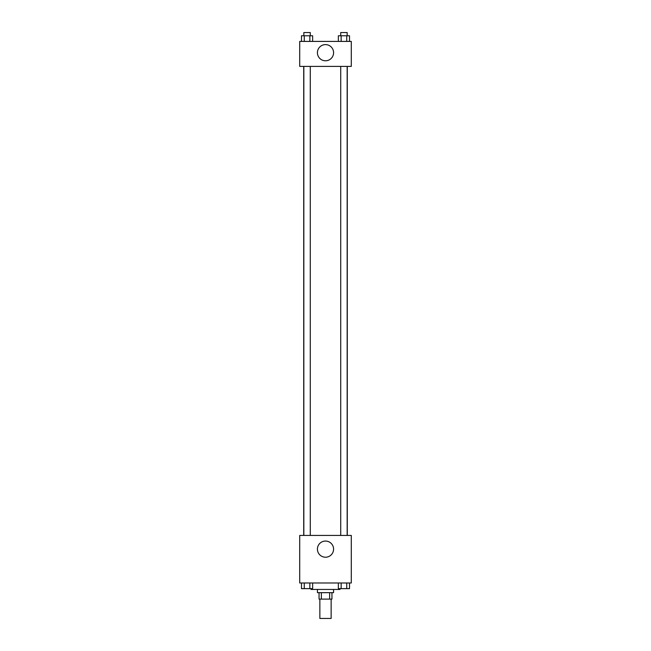 <?xml version="1.0" encoding="UTF-8"?>
<svg xmlns="http://www.w3.org/2000/svg" width="651" height="651" viewBox="0 0 651 651"><rect width="100%" height="100%" fill="white"/><g stroke="black" fill="none" stroke-linecap="round" stroke-linejoin="round"><path stroke-width="0.98" d="M319.861 599.107L319.861 618.45L331.139 618.45L331.139 599.107M329.634 592.662L329.634 599.107L319.055 599.107L319.055 592.662M329.634 599.107L331.945 599.107L331.945 592.662M333.556 589.44L333.556 592.662L317.444 592.662L317.444 589.44M321.366 592.662L321.366 599.107M310.991 588.634L310.991 589.44L340.009 589.44L340.009 588.634M351.288 582.987L299.712 582.987L299.712 535.439L351.288 535.439L351.288 582.987M325.5 557.223A8.089 8.089 0 0 1 318.502 545.099A8.089 8.089 0 0 1 332.498 545.099A8.089 8.089 0 0 1 325.5 557.223M347.292 66.402L347.292 535.439M340.717 535.439L340.717 66.402M310.283 66.402L310.283 535.439M351.288 66.402L299.712 66.402L299.712 41.412L351.288 41.412L351.288 66.402M333.589 52.698A8.089 8.089 0 0 1 321.456 59.697A8.089 8.089 0 0 1 321.456 45.692A8.089 8.089 0 0 1 333.589 52.698M349.522 41.412L349.522 35.772L338.357 35.772L338.357 41.412M346.731 35.772L346.731 41.412M341.148 35.772L341.148 41.412M340.717 35.772L340.717 32.55L347.162 32.55L347.162 35.772M312.643 41.412L312.643 35.772L301.478 35.772L301.478 41.412M309.852 35.772L309.852 41.412M304.269 35.772L304.269 41.412M303.838 35.772L303.838 32.55L310.283 32.55L310.283 35.772M349.522 582.987L349.522 588.634L338.357 588.634L338.357 582.987M346.731 582.987L346.731 588.634M341.148 582.987L341.148 588.634M347.162 588.634L340.717 588.634M312.643 582.987L312.643 588.634L301.478 588.634L301.478 582.987M309.852 582.987L309.852 588.634M304.269 582.987L304.269 588.634M310.283 588.634L303.838 588.634M303.708 66.402L303.708 535.439M347.162 535.439L347.162 66.402M303.838 66.402L303.838 535.439"/></g></svg>
